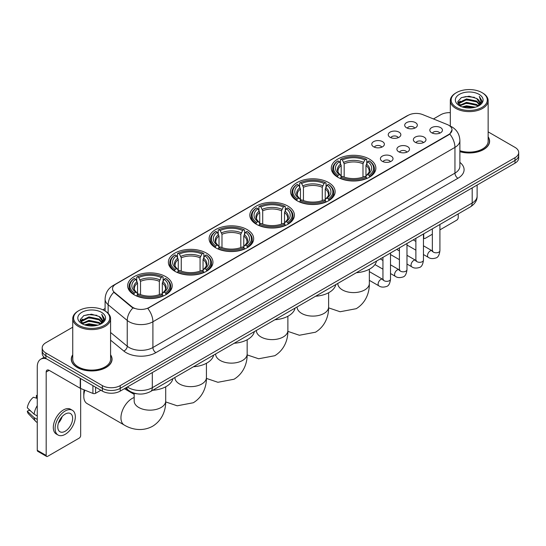<?xml version="1.0" encoding="UTF-8"?>
<svg xmlns="http://www.w3.org/2000/svg" width="546" height="546" viewBox="0 0 546 546"><rect width="100%" height="100%" fill="white"/><g stroke="black" fill="none" stroke-linecap="round" stroke-linejoin="round"><path stroke-width="0.82" d="M206.422 253.105A22.284 12.865 0 0 0 182.139 250.321A22.284 12.865 0 0 0 168.38 262.203A22.284 12.865 0 0 0 174.911 271.301A22.284 12.865 0 0 0 199.194 274.092A22.284 12.865 0 0 0 212.947 262.203A22.284 12.865 0 0 0 206.422 253.105M328.603 182.562A22.284 12.865 0 0 0 304.32 179.777A22.284 12.865 0 0 0 290.568 191.66A22.284 12.865 0 0 0 297.092 200.757A22.284 12.865 0 0 0 321.376 203.549A22.284 12.865 0 0 0 335.135 191.66A22.284 12.865 0 0 0 328.603 182.562M287.879 206.081A22.284 12.865 0 0 0 263.595 203.289A22.284 12.865 0 0 0 249.836 215.172A22.284 12.865 0 0 0 256.367 224.27A22.284 12.865 0 0 0 280.651 227.061A22.284 12.865 0 0 0 294.403 215.172A22.284 12.865 0 0 0 287.879 206.081M247.147 229.593A22.284 12.865 0 0 0 222.864 226.802A22.284 12.865 0 0 0 209.111 238.691A22.284 12.865 0 0 0 215.636 247.788A22.284 12.865 0 0 0 239.919 250.573A22.284 12.865 0 0 0 253.678 238.691A22.284 12.865 0 0 0 247.147 229.593M165.691 276.624A22.284 12.865 0 0 0 141.407 273.833A22.284 12.865 0 0 0 127.655 285.715A22.284 12.865 0 0 0 134.179 294.813A22.284 12.865 0 0 0 158.463 297.604A22.284 12.865 0 0 0 172.215 285.715A22.284 12.865 0 0 0 165.691 276.624M369.335 159.05A22.284 12.865 0 0 0 345.052 156.258A22.284 12.865 0 0 0 331.292 168.148A22.284 12.865 0 0 0 337.824 177.245A22.284 12.865 0 0 0 362.107 180.03A22.284 12.865 0 0 0 375.86 168.148A22.284 12.865 0 0 0 369.335 159.05M390.083 137.285A6.306 3.638 180 0 1 388.834 136.254A6.306 3.638 180 0 1 390.922 131.729A6.306 3.638 180 0 1 399.003 132.139A6.306 3.638 180 0 1 400.252 136.254A6.306 3.638 180 0 1 390.083 137.285M398.239 137.66A3.781 2.184 0 0 0 397.222 136.596A3.781 2.184 0 0 0 393.495 136.043A3.781 2.184 0 0 0 390.854 137.66M373.614 146.792A6.306 3.638 180 0 1 372.365 145.762A6.306 3.638 180 0 1 374.454 141.237A6.306 3.638 180 0 1 382.534 141.646A6.306 3.638 180 0 1 383.783 145.762A6.306 3.638 180 0 1 373.614 146.792M381.763 147.174A3.781 2.184 0 0 0 380.753 146.11A3.781 2.184 0 0 0 377.02 145.557A3.781 2.184 0 0 0 374.385 147.174M406.558 127.778A6.306 3.638 180 0 1 405.303 126.747A6.306 3.638 180 0 1 407.391 122.222A6.306 3.638 180 0 1 415.472 122.625A6.306 3.638 180 0 1 416.728 126.747A6.306 3.638 180 0 1 406.558 127.778M414.707 128.153A3.781 2.184 0 0 0 413.691 127.088A3.781 2.184 0 0 0 409.964 126.535A3.781 2.184 0 0 0 407.323 128.153M415.206 142.281A6.306 3.638 180 0 1 413.957 141.25A6.306 3.638 180 0 1 416.045 136.725A6.306 3.638 180 0 1 424.126 137.128A6.306 3.638 180 0 1 425.375 141.25A6.306 3.638 180 0 1 415.206 142.281M423.355 142.656A3.781 2.184 0 0 0 422.338 141.591A3.781 2.184 0 0 0 418.611 141.039A3.781 2.184 0 0 0 415.977 142.656M398.737 151.788A6.306 3.638 180 0 1 397.488 150.757A6.306 3.638 180 0 1 399.576 146.232A6.306 3.638 180 0 1 407.657 146.642A6.306 3.638 180 0 1 408.906 150.757A6.306 3.638 180 0 1 398.737 151.788M406.886 152.163A3.781 2.184 0 0 0 405.869 151.106A3.781 2.184 0 0 0 402.143 150.546A3.781 2.184 0 0 0 399.501 152.163M382.268 161.295A6.306 3.638 180 0 1 381.012 160.265A6.306 3.638 180 0 1 383.101 155.74A6.306 3.638 180 0 1 391.189 156.149A6.306 3.638 180 0 1 392.438 160.265A6.306 3.638 180 0 1 382.268 161.295M390.417 161.677A3.781 2.184 0 0 0 389.4 160.613A3.781 2.184 0 0 0 385.674 160.06A3.781 2.184 0 0 0 383.033 161.677M431.674 132.774A6.306 3.638 180 0 1 430.425 131.743A6.306 3.638 180 0 1 432.514 127.218A6.306 3.638 180 0 1 440.595 127.621A6.306 3.638 180 0 1 441.844 131.743A6.306 3.638 180 0 1 431.674 132.774M439.823 133.149A3.781 2.184 0 0 0 438.813 132.084A3.781 2.184 0 0 0 435.08 131.531A3.781 2.184 0 0 0 432.446 133.149M447.194 124.502A11.35 6.552 180 0 1 448.71 125.239A11.35 6.552 180 0 1 452.033 129.873A11.35 6.552 180 0 1 448.71 134.507L149.044 307.514A11.35 6.552 180 0 1 131.716 306.64L114.578 292.506A11.35 6.552 180 0 1 112.524 288.745A11.35 6.552 180 0 1 115.848 284.111L408.176 115.343A11.35 6.552 180 0 1 422.713 114.605L447.194 124.502M136.882 393.796A12.613 7.282 180 0 1 128.904 390.813L125.532 388.029M72.748 354.791A20.393 11.773 0 0 0 71.273 359.179A20.393 11.773 0 0 0 77.252 367.506A20.393 11.773 0 0 0 99.468 370.058A20.393 11.773 0 0 0 112.06 359.179A20.393 11.773 0 0 0 110.585 354.791M452.033 129.873L449.808 134.043L448.71 134.842L147.768 308.429A14.715 8.497 60 0 1 152.907 321.765A16.817 9.712 180 0 1 129.129 321.765A16.817 9.712 180 0 1 127.238 320.468L108.142 304.716A16.817 9.712 180 0 1 105.098 299.147L105.098 310.981M72.748 327.19L45.884 342.704A12.613 7.282 0 0 0 42.192 347.85L42.192 353.344A12.613 7.282 0 0 0 45.884 358.49L102.368 391.107L102.368 388.356A12.613 7.282 0 0 0 120.209 388.356L515.008 160.422A12.613 7.282 0 0 0 518.7 155.276A12.613 7.282 0 0 1 515.008 160.422L120.209 388.356A12.613 7.282 0 0 1 102.368 388.356L45.884 355.746L102.368 388.356L102.368 385.613A12.613 7.282 0 0 0 120.209 385.613L515.008 157.678A12.613 7.282 0 0 0 518.7 152.525A12.613 7.282 0 0 0 515.008 147.379L488.144 131.866M42.192 350.6A12.613 7.282 0 0 0 45.884 355.746A12.613 7.282 0 0 1 42.192 350.6M134.268 308.429L131.716 307.139L113.814 292.233A14.715 9.842 129.5 0 0 108.142 304.716L108.142 313.302M459.882 151.665A20.393 11.773 0 0 0 489.612 141.202A20.393 11.773 0 0 0 488.144 136.807M450.307 112.647A12.613 7.282 0 0 0 440.683 114.769L433.449 118.946M105.098 308.517L102.88 309.8M42.192 347.85A12.613 7.282 0 0 0 45.884 353.003L102.368 385.613M102.368 391.107A12.613 7.282 0 0 0 120.209 391.107L515.008 163.172A12.613 7.282 0 0 0 518.7 158.019L518.7 152.525M423.45 237.326L423.737 237.49A2.102 1.215 120 0 0 424.174 238.452A2.102 1.215 120 0 0 425.225 238.349L432.35 234.234M439.919 229.866L456.736 220.154A2.102 1.215 120 0 0 458.224 217.581L458.224 213.902M423.737 237.49L423.737 233.811M456.442 107.385A18.079 10.435 0 0 0 482.009 107.385A18.079 10.435 0 0 0 482.009 92.622L482.603 92.97A18.919 10.92 0 0 1 488.144 100.689A18.919 10.92 0 0 1 476.467 110.783A18.919 10.92 0 0 1 455.849 108.415A18.919 10.92 0 0 1 450.307 100.689A18.919 10.92 0 0 1 455.849 92.97L456.442 92.622A18.079 10.435 0 0 0 456.442 107.385M459.882 150.696A18.919 10.92 0 0 0 488.144 141.202L488.144 100.689M459.882 151.529A20.182 11.65 0 0 0 489.407 141.202A20.182 11.65 0 0 0 488.144 137.142M462.141 106.893L466.502 105.774L475.348 107.193M463.39 107.275L466.502 106.634L474.058 107.514M459.418 105.487L466.502 102.341L476.658 104.484L478.289 105.842M459.855 105.849L466.502 103.201L476.658 105.344L477.839 106.245M458.838 104.907L459.07 102.628L466.502 98.908L476.658 101.051L479.436 104.204M458.742 104.491L459.07 103.487L466.502 99.768L476.658 101.911L479.238 104.614M477.73 106.334A10.511 6.067 0 0 0 479.736 102.771A10.511 6.067 0 0 0 476.658 98.478L479.729 102.976M479.033 94.342A13.875 8.013 0 0 0 459.445 94.321A13.875 8.013 0 0 0 459.35 105.637A13.875 8.013 0 0 0 459.411 105.671A13.875 8.013 0 0 0 479.095 105.637A13.875 8.013 0 0 0 479.033 94.342M476.658 98.478L469.103 96.226L461.343 97.652L457.746 101.72L460.135 106.054M478.589 105.917L481.941 101.665L482.009 100.901L479.279 96.342L480.999 101.447L477.839 106.286M482.603 92.97L482.009 92.622A18.079 10.435 0 0 0 456.442 92.622M479.279 96.342L482.009 101.071M461.165 97.741L465.915 96.567L474.426 97.331M457.882 103.262L459.432 102.047M462.844 100.594L465.915 100L474.126 100.676M462.844 104.027L465.915 103.433L474.126 104.109M463.479 107.296L465.915 106.866L474.044 107.514M457.794 102.928L460.339 101.119M459.145 105.235L460.339 104.552M337.421 177.006L338.022 175.409A20.011 11.555 0 0 1 338.022 160.879L339.394 161.671A18.079 10.435 0 0 0 339.394 174.618L340.752 175.389L341.195 177.013M341.195 176.351L341.195 165.479L339.394 161.671M340.397 163.397L340.397 159.507L340.991 159.166A20.011 11.555 0 0 1 366.161 159.166L364.789 159.958A18.079 10.435 0 0 0 342.369 159.958L344.164 163.766L344.164 177.054M362.988 177.054L362.988 163.766L364.789 159.958M356.361 272.713A23.123 13.35 0 0 0 376.535 261.063M340.397 178.16A20.85 12.039 0 0 0 366.762 178.16L366.161 177.129A20.011 11.555 0 0 1 340.991 177.129L340.397 178.515M366.762 178.515L366.762 178.16M338.022 160.879L337.421 161.22A20.85 12.039 0 0 0 332.726 168.83A20.85 12.039 0 0 0 337.421 176.447M366.161 159.166L366.762 159.507L366.762 163.397M340.991 177.129L342.369 176.338A18.079 10.435 0 0 0 364.789 176.338L366.161 177.129M339.394 174.618L338.022 175.409M342.369 159.958L340.991 159.166M340.752 164.018A16.168 9.337 0 0 0 340.752 175.389L340.827 175.443C338.534 173.219 337.599 171.71 338.022 170.918A15.554 8.982 0 0 1 341.195 165.479M369.738 176.447A20.85 12.039 0 0 0 374.433 168.83A20.85 12.039 0 0 0 369.738 161.22L369.137 160.879A20.011 11.555 0 0 1 369.137 175.409L369.738 177.006M369.137 175.409L367.758 174.618A18.079 10.435 0 0 0 367.758 161.671L369.137 160.879M367.758 161.671L365.963 165.479L365.963 176.351L366.4 175.389L367.758 174.618M365.963 165.479A15.554 8.982 0 0 1 369.137 170.918C369.56 171.717 368.618 173.225 366.325 175.443L366.4 175.389A16.168 9.337 0 0 0 366.4 164.018M365.963 177.013L365.963 176.351M296.69 200.519L297.29 198.928A20.011 11.555 0 0 1 297.29 184.391L298.669 185.19A18.079 10.435 0 0 0 298.669 198.13L300.027 198.908L300.464 200.525M300.464 199.863L300.464 188.998L298.669 185.19M299.665 186.909L299.665 183.019L300.266 182.678A20.011 11.555 0 0 1 325.436 182.678L324.058 183.47A18.079 10.435 0 0 0 301.638 183.47L303.44 187.278L303.44 200.573M322.263 200.573L322.263 187.278L324.058 183.47M315.629 296.225A23.123 13.35 0 0 0 335.804 284.575M299.665 201.672A20.85 12.039 0 0 0 326.037 201.672L325.436 200.641A20.011 11.555 0 0 1 300.266 200.641L299.665 202.034M326.037 202.034L326.037 201.672M297.29 184.391L296.69 184.732A20.85 12.039 0 0 0 291.994 192.349A20.85 12.039 0 0 0 296.69 199.959M325.436 182.678L326.037 183.019L326.037 186.909M300.266 200.641L301.638 199.85A18.079 10.435 0 0 0 324.058 199.85L325.436 200.641M298.669 198.13L297.29 198.928M301.638 183.47L300.266 182.678M300.027 187.531A16.168 9.337 0 0 0 300.027 198.908L300.102 198.956C297.802 196.731 296.867 195.222 297.297 194.431A15.554 8.982 0 0 1 300.464 188.998M329.006 199.959A20.85 12.039 0 0 0 333.702 192.349A20.85 12.039 0 0 0 329.006 184.732L328.412 184.391A20.011 11.555 0 0 1 328.412 198.928L329.006 200.519M328.412 198.928L327.034 198.13A18.079 10.435 0 0 0 327.034 185.19L328.412 184.391M327.034 185.19L325.232 188.998L325.232 199.863L325.675 198.908L327.034 198.13M325.232 188.998A15.554 8.982 0 0 1 328.405 194.431C328.829 195.229 327.893 196.737 325.6 198.956L325.675 198.908A16.168 9.337 0 0 0 325.675 187.531M325.232 200.525L325.232 199.863M255.965 224.037L256.565 222.44A20.011 11.555 0 0 1 256.565 207.91L257.937 208.702A18.079 10.435 0 0 0 257.937 221.649L259.295 222.42L259.739 224.044M259.739 223.382L259.739 212.51L257.937 208.702M258.94 210.422L258.94 206.531L259.534 206.19A20.011 11.555 0 0 1 284.705 206.19L283.333 206.989A18.079 10.435 0 0 0 260.913 206.989L262.708 210.797L262.708 224.085M281.531 224.085L281.531 210.797L283.333 206.989M274.897 319.738A23.123 13.35 0 0 0 295.079 308.094M258.94 225.191A20.85 12.039 0 0 0 285.305 225.191L284.705 224.16A20.011 11.555 0 0 1 259.534 224.16L258.94 225.546M285.305 225.546L285.305 225.191M256.565 207.91L255.965 208.251A20.85 12.039 0 0 0 251.269 215.861A20.85 12.039 0 0 0 255.965 223.471M284.705 206.19L285.305 206.531L285.305 210.422M259.534 224.16L260.913 223.362A18.079 10.435 0 0 0 283.333 223.362L284.705 224.16M257.937 221.649L256.565 222.44M260.913 206.989L259.534 206.19M259.295 211.043A16.168 9.337 0 0 0 259.295 222.42L259.37 222.468C257.077 220.25 256.142 218.741 256.565 217.943A15.554 8.982 0 0 1 259.739 212.51M288.281 223.471A20.85 12.039 0 0 0 292.977 215.861A20.85 12.039 0 0 0 288.281 208.251L287.681 207.91A20.011 11.555 0 0 1 287.681 222.44L288.281 224.037M287.681 222.44L286.302 221.649A18.079 10.435 0 0 0 286.302 208.702L287.681 207.91M286.302 208.702L284.507 212.51L284.507 223.382L284.944 222.42L286.302 221.649M284.507 212.51A15.554 8.982 0 0 1 287.674 217.943C288.104 218.741 287.162 220.25 284.869 222.468L284.944 222.42A16.168 9.337 0 0 0 284.944 211.043M284.507 224.044L284.507 223.382M215.233 247.55L215.834 245.953A20.011 11.555 0 0 1 215.834 231.422L217.212 232.214A18.079 10.435 0 0 0 217.212 245.161L218.571 245.932L219.007 247.556M219.007 246.894L219.007 236.022L217.212 232.214M218.209 233.941L218.209 230.05L218.81 229.709A20.011 11.555 0 0 1 243.98 229.709L242.601 230.501A18.079 10.435 0 0 0 220.181 230.501L221.983 234.309L221.983 247.597M240.806 247.597L240.806 234.309L242.601 230.501M234.173 343.257A23.123 13.35 0 0 0 254.347 331.606M218.209 248.703A20.85 12.039 0 0 0 244.574 248.703L243.98 247.672A20.011 11.555 0 0 1 218.81 247.672L218.209 249.058M244.574 249.058L244.574 248.703M215.834 231.422L215.233 231.763A20.85 12.039 0 0 0 210.538 239.373A20.85 12.039 0 0 0 215.233 246.99M243.98 229.709L244.574 230.05L244.574 233.941M218.81 247.672L220.181 246.881A18.079 10.435 0 0 0 242.601 246.881L243.98 247.672M217.212 245.161L215.834 245.953M220.181 230.501L218.81 229.709M218.571 234.555A16.168 9.337 0 0 0 218.571 245.932L218.646 245.987C216.346 243.762 215.411 242.253 215.834 241.462A15.554 8.982 0 0 1 219.007 236.022M247.55 246.99A20.85 12.039 0 0 0 252.245 239.373A20.85 12.039 0 0 0 247.55 231.763L246.949 231.422A20.011 11.555 0 0 1 246.949 245.953L247.55 247.55M246.949 245.953L245.577 245.161A18.079 10.435 0 0 0 245.577 232.214L246.949 231.422M245.577 232.214L243.775 236.022L243.775 246.894L244.219 245.932L245.577 245.161M243.775 236.022A15.554 8.982 0 0 1 246.949 241.462C247.372 242.26 246.437 243.769 244.144 245.987L244.219 245.932A16.168 9.337 0 0 0 244.219 234.555M243.775 247.556L243.775 246.894M174.508 271.062L175.102 269.471A20.011 11.555 0 0 1 175.102 254.934L176.481 255.733A18.079 10.435 0 0 0 176.481 268.673L177.839 269.451L178.276 271.069M178.276 270.406L178.276 259.541L176.481 255.733M177.477 257.453L177.477 253.562L178.078 253.221A20.011 11.555 0 0 1 203.249 253.221L201.877 254.013A18.079 10.435 0 0 0 179.457 254.013L181.252 257.821L181.252 271.116M200.075 271.116L200.075 257.821L201.877 254.013M193.441 366.769A23.123 13.35 0 0 0 213.623 355.118M177.477 272.215A20.85 12.039 0 0 0 203.849 272.215L203.249 271.185A20.011 11.555 0 0 1 178.078 271.185L177.477 272.577M203.849 272.577L203.849 272.215M175.102 254.934L174.508 255.275A20.85 12.039 0 0 0 169.813 262.892A20.85 12.039 0 0 0 174.508 270.502M203.249 253.221L203.849 253.562L203.849 257.453M178.078 271.185L179.457 270.393A18.079 10.435 0 0 0 201.877 270.393L203.249 271.185M176.481 268.673L175.102 269.471M179.457 254.013L178.078 253.221M177.839 258.074A16.168 9.337 0 0 0 177.839 269.451L177.914 269.499C175.621 267.274 174.686 265.765 175.109 264.974A15.554 8.982 0 0 1 178.276 259.541M206.818 270.502A20.85 12.039 0 0 0 211.52 262.892A20.85 12.039 0 0 0 206.818 255.275L206.224 254.934A20.011 11.555 0 0 1 206.224 269.471L206.818 271.062M206.224 269.471L204.846 268.673A18.079 10.435 0 0 0 204.846 255.733L206.224 254.934M204.846 255.733L203.051 259.541L203.051 270.406L203.487 269.451L204.846 268.673M203.051 259.541A15.554 8.982 0 0 1 206.217 264.974C206.641 265.772 205.705 267.281 203.412 269.499L203.487 269.451A16.168 9.337 0 0 0 203.487 258.074M203.051 271.069L203.051 270.406M84.876 390.178A15.766 9.105 120 0 0 83.791 396.341L83.791 392.908A11.562 6.675 -60 0 1 84.159 389.892M83.791 396.341A15.766 9.105 120 0 0 87.053 403.555L124.215 425.013A15.766 9.105 -60 0 1 121.799 412.38A15.766 9.105 -60 0 1 132.098 398.484A15.766 9.105 -60 0 1 134.173 397.515M133.777 294.581L134.377 292.984A20.011 11.555 0 0 1 134.377 278.453L135.749 279.245A18.079 10.435 0 0 0 135.749 292.192L137.114 292.963L137.551 294.587M137.551 293.925L137.551 283.053L135.749 279.245M136.753 280.965L136.753 277.075L137.346 276.733A20.011 11.555 0 0 1 162.524 276.733L161.145 277.532A18.079 10.435 0 0 0 138.725 277.532L140.527 281.34L140.527 294.628M159.35 294.628L159.35 281.34L161.145 277.532M152.716 390.281A23.123 13.35 0 0 0 172.891 378.637M136.753 295.734A20.85 12.039 0 0 0 163.118 295.734L162.524 294.704A20.011 11.555 0 0 1 137.346 294.704L136.753 296.089M163.118 296.089L163.118 295.734M134.377 278.453L133.777 278.794A20.85 12.039 0 0 0 129.081 286.404A20.85 12.039 0 0 0 133.777 294.014M162.524 276.733L163.118 277.075L163.118 280.965M137.346 294.704L138.725 293.905A18.079 10.435 0 0 0 161.145 293.905L162.524 294.704M135.749 292.192L134.377 292.984M138.725 277.532L137.346 276.733M137.114 281.586A16.168 9.337 0 0 0 137.114 292.963L137.189 293.011C134.889 290.793 133.954 289.284 134.377 288.486A15.554 8.982 0 0 1 137.551 283.053M166.093 294.014A20.85 12.039 0 0 0 170.789 286.404A20.85 12.039 0 0 0 166.093 278.794L165.493 278.453A20.011 11.555 0 0 1 165.493 292.984L166.093 294.581M165.493 292.984L164.121 292.192A18.079 10.435 0 0 0 164.121 279.245L165.493 278.453M164.121 279.245L162.319 283.053L162.319 293.925L162.763 292.963L164.121 292.192M162.319 283.053A15.554 8.982 0 0 1 165.493 288.486C165.916 289.284 164.981 290.793 162.681 293.011L162.763 292.963A16.168 9.337 0 0 0 162.763 281.586M162.319 294.587L162.319 293.925M95.605 387.196L95.605 393.291L100.88 390.247M46.512 358.858A16.817 9.712 -120 0 0 40.745 359.207A16.817 9.712 -120 0 0 37.264 366.905L37.264 450.32L46.185 455.466L46.185 372.051A4.204 2.43 60 0 1 47.052 370.127A4.204 2.43 60 0 1 49.154 370.338L80.242 388.281L80.242 378.33M46.185 455.466A2.102 1.215 120 0 0 46.615 456.429L37.701 451.283A2.102 1.215 -60 0 1 37.264 450.32M46.615 456.429A2.102 1.215 120 0 0 47.666 456.326L79.184 438.131A2.102 1.215 120 0 0 80.665 435.558L80.665 388.479M95.605 393.291A2.102 1.215 180 0 1 92.916 393.427L80.521 388.418A2.102 1.215 180 0 1 80.242 388.281M65.206 431.231A10.511 6.067 120 0 0 72.072 421.969A10.511 6.067 120 0 0 70.461 413.547A10.511 6.067 120 0 0 65.206 414.073A10.511 6.067 120 0 0 58.34 423.334A10.511 6.067 120 0 0 59.951 431.756A10.511 6.067 120 0 0 65.206 431.231M58.415 423.089A10.511 6.067 120 0 0 62.189 416.55M37.264 395.795L36.37 395.529L36.37 397.638L37.264 398.157M72.359 410.271L70.571 409.241A14.292 8.251 120 0 0 63.425 409.95A14.292 8.251 120 0 0 54.088 422.549A14.292 8.251 120 0 0 56.279 434.002L58.06 435.032A14.292 8.251 120 0 0 65.206 434.323A14.292 8.251 120 0 0 74.549 421.73A14.292 8.251 120 0 0 72.359 410.271A14.292 8.251 120 0 0 65.206 410.981A14.292 8.251 120 0 0 55.869 423.58A14.292 8.251 120 0 0 58.06 435.032M37.264 405.623A13.875 8.013 120 0 0 34.105 414.175L27.3 407.807A10.934 6.313 120 0 1 33.402 397.242L37.264 398.416M37.264 415.997L34.105 414.175M30.979 411.254L29.129 410.183L27.3 411.24L34.105 417.608L37.264 419.43M34.105 417.608A13.875 8.013 120 0 0 35.818 421.485A13.875 8.013 120 0 0 36.869 422.311L37.264 422.536M37.264 395.277A10.934 6.313 120 0 0 36.37 395.529M27.3 411.24A10.934 6.313 120 0 0 28.59 413.964L35.818 421.485M78.883 325.368A18.079 10.435 0 0 0 104.45 325.368A18.079 10.435 0 0 0 104.45 310.606L105.044 310.947A18.919 10.92 0 0 1 110.585 318.673A18.919 10.92 0 0 1 98.908 328.767A18.919 10.92 0 0 1 78.29 326.399A18.919 10.92 0 0 1 72.748 318.673A18.919 10.92 0 0 1 78.29 310.947L78.883 310.606A18.079 10.435 0 0 0 78.883 325.368M72.748 318.673L72.748 359.179A18.919 10.92 0 0 0 78.29 366.905A18.919 10.92 0 0 0 98.908 369.273A18.919 10.92 0 0 0 110.585 359.179L110.585 318.673M72.748 355.125A20.182 11.65 0 0 0 71.485 359.179A20.182 11.65 0 0 0 77.395 367.417A20.182 11.65 0 0 0 99.392 369.942A20.182 11.65 0 0 0 111.848 359.179A20.182 11.65 0 0 0 110.585 355.125M84.582 324.877L88.95 323.758L97.789 325.17M85.831 325.252L88.95 324.611L96.499 325.491M81.859 323.471L88.95 320.325L99.099 322.468L100.73 323.819M82.296 323.826L88.95 321.178L99.099 323.321L100.28 324.228M81.279 322.884L81.518 320.611L88.95 316.892L99.099 319.035L101.877 322.188M81.19 322.468L81.518 321.464L88.95 317.745L99.099 319.888L101.679 322.597M100.171 324.317A10.511 6.067 0 0 0 102.177 320.748A10.511 6.067 0 0 0 99.099 316.455L102.17 320.959M101.481 312.319A13.875 8.013 0 0 0 81.886 312.305A13.875 8.013 0 0 0 81.798 323.614A13.875 8.013 0 0 0 81.859 323.648A13.875 8.013 0 0 0 101.536 323.614A13.875 8.013 0 0 0 101.481 312.319M99.099 316.455L91.544 314.203L83.791 315.629L80.187 319.697L82.576 324.031M101.037 323.894L104.388 319.642L104.45 318.878L101.727 314.319L103.447 319.43L100.287 324.263M105.044 310.947L104.45 310.606A18.079 10.435 0 0 0 78.883 310.606M101.727 314.319L104.45 319.055M83.606 315.718L88.356 314.551L96.874 315.315M80.323 321.246L81.88 320.024M85.292 318.577L88.356 317.984L96.567 318.652M85.292 322.01L88.356 321.417L96.567 322.085M85.92 325.28L88.356 324.85L96.485 325.498M80.235 320.905L82.78 319.096M81.593 323.218L82.78 322.529M114.578 292.506L114.578 293.004M131.716 306.64L131.716 307.139M149.044 307.514L149.044 307.855M459.882 162.408A21.021 12.135 180 0 1 457.923 178.276L155.883 352.655A4.204 2.43 60 0 1 152.907 347.509L454.954 173.123A16.817 9.712 0 0 0 459.882 166.257L459.882 140.513A16.817 9.712 180 0 1 454.954 147.379A14.715 8.497 -120 0 0 449.808 134.043M155.883 352.655A21.021 12.135 180 0 1 126.153 352.655A21.021 12.135 180 0 1 123.799 351.037L110.585 340.144M132.971 307.917A14.715 9.842 129.5 0 0 127.238 320.468L127.238 346.212A16.817 9.712 0 0 0 129.129 347.509A16.817 9.712 0 0 0 152.907 347.509L152.907 321.765L454.954 147.379L454.954 173.123A4.204 2.43 60 0 0 457.923 178.276M459.882 140.513C459.595 134.466 456.934 129.934 451.904 126.911L449.781 125.873A14.715 6.893 112 0 0 449.583 125.805M114.599 284.971A14.715 8.497 -120 0 0 113.077 285.544C108.04 288.568 105.385 293.1 105.098 299.147M113.077 285.544L406.941 115.882A14.715 8.497 60 0 1 408.053 115.411M120.209 385.613L120.209 391.107M515.008 157.678L515.008 163.172M45.884 353.003L45.884 358.49M110.585 332.48L127.238 346.212A4.204 2.812 -50.5 0 1 123.799 351.037M127.402 386.95A16.817 9.712 0 0 0 128.528 387.674A16.817 9.712 0 0 0 152.314 387.674L472.194 202.989A16.817 9.712 0 0 0 477.122 196.123C477.245 200.3 475.02 203.87 470.454 206.838L150.573 391.523A8.408 4.853 60 0 0 152.314 387.674L152.314 372.57M472.194 187.885L472.194 202.989A8.408 4.853 60 0 1 470.454 206.838M126.72 387.346A8.408 5.624 129.5 0 0 128.187 390.076L125.635 387.974M369.342 269.226L369.342 283.49A15.766 9.105 180 0 1 364.728 289.926A15.766 9.105 180 0 1 342.431 289.926A15.766 9.105 180 0 1 337.81 283.49L337.851 284.104M362.988 163.766A15.554 8.982 0 0 0 344.164 163.766M363.431 162.299A16.168 9.337 0 0 0 343.727 162.299M328.617 292.738L328.617 307.002A15.766 9.105 180 0 1 323.996 313.438A15.766 9.105 180 0 1 301.699 313.438A15.766 9.105 180 0 1 297.085 307.002L297.12 307.616M322.263 187.278A15.554 8.982 0 0 0 303.44 187.278M322.7 185.811A16.168 9.337 0 0 0 302.996 185.811M287.885 316.25L287.885 330.514A15.766 9.105 180 0 1 283.272 336.95A15.766 9.105 180 0 1 260.974 336.95A15.766 9.105 180 0 1 256.354 330.514L256.395 331.135M281.531 210.797A15.554 8.982 0 0 0 262.708 210.797M281.975 209.33A16.168 9.337 0 0 0 262.271 209.33M247.161 339.769L247.161 354.033A15.766 9.105 180 0 1 242.54 360.469A15.766 9.105 180 0 1 220.243 360.469A15.766 9.105 180 0 1 215.629 354.033L215.663 354.647M240.806 234.309A15.554 8.982 0 0 0 221.983 234.309M241.243 232.842A16.168 9.337 0 0 0 221.54 232.842M206.429 363.281L206.429 377.545A15.766 9.105 180 0 1 201.815 383.981A15.766 9.105 180 0 1 179.518 383.981A15.766 9.105 180 0 1 174.897 377.545L174.932 378.16M200.075 257.821A15.554 8.982 0 0 0 181.252 257.821M200.519 256.354A16.168 9.337 0 0 0 180.815 256.354M165.704 386.793L165.704 401.057A15.766 9.105 180 0 1 161.084 407.493A15.766 9.105 180 0 1 138.786 407.493A15.766 9.105 180 0 1 134.173 401.057L134.207 401.679M159.35 281.34A15.554 8.982 0 0 0 140.527 281.34M159.787 279.873A16.168 9.337 0 0 0 140.083 279.873M439.919 224.467L439.919 250.621A3.781 2.184 180 0 1 438.636 252.259A3.781 2.184 180 0 1 433.463 252.163A3.781 2.184 180 0 1 432.35 250.621L432.227 251.44L432.568 251.16M439.919 250.621C439.4 255.016 438.042 257.466 435.838 257.985C432.712 258.947 430.2 258.729 428.296 257.33A3.781 2.184 -60 0 1 427.716 254.3A3.781 2.184 -60 0 1 430.187 250.962A3.781 2.184 -60 0 1 430.357 250.873A3.781 2.184 -60 0 1 432.084 250.778L432.848 251.078M423.45 233.975L423.45 260.128A3.781 2.184 180 0 1 422.167 261.766A3.781 2.184 180 0 1 416.987 261.671A3.781 2.184 180 0 1 415.881 260.128L415.759 260.947L416.1 260.667M423.45 260.128C422.932 264.523 421.567 266.974 419.369 267.492C416.243 268.461 413.732 268.243 411.827 266.837A3.781 2.184 -60 0 1 411.247 263.807A3.781 2.184 -60 0 1 413.718 260.469A3.781 2.184 -60 0 1 413.888 260.381A3.781 2.184 -60 0 1 415.608 260.285L416.38 260.585M406.982 243.489L406.982 269.635A3.781 2.184 180 0 1 405.698 271.273A3.781 2.184 180 0 1 400.518 271.185A3.781 2.184 180 0 1 399.413 269.635L399.29 270.454L399.631 270.174M406.982 269.635C406.463 274.031 405.098 276.488 402.9 276.999C399.774 277.969 397.256 277.75 395.359 276.344A3.781 2.184 -60 0 1 394.778 273.314A3.781 2.184 -60 0 1 397.249 269.983A3.781 2.184 -60 0 1 397.42 269.888A3.781 2.184 -60 0 1 399.14 269.792L399.911 270.099M390.513 252.996L390.513 279.142A3.781 2.184 180 0 1 389.23 280.787A3.781 2.184 180 0 1 384.05 280.692A3.781 2.184 180 0 1 382.944 279.142L382.821 279.962L383.155 279.682M390.513 279.142C389.994 283.538 388.629 285.995 386.425 286.507C383.306 287.476 380.787 287.257 378.89 285.858A3.781 2.184 -60 0 1 378.31 282.821A3.781 2.184 -60 0 1 380.78 279.491A3.781 2.184 -60 0 1 380.951 279.395A3.781 2.184 -60 0 1 382.671 279.299L383.442 279.607M46.185 372.051L49.154 370.338M80.521 378.487L80.521 388.418M92.916 393.427L92.916 385.647M406.941 115.882L409.637 114.626M150.573 391.523C143.803 394.922 137.039 394.922 130.276 391.523L128.187 390.076M477.122 196.123L477.122 185.039M424.174 238.452L423.45 238.036M489.407 142.888L489.407 141.202M458.715 104.757L458.715 104.061M450.307 126.099L450.307 100.689M369.342 283.49C369.56 291.407 366.612 302.341 356.238 308.688L340.103 311.746L328.603 307.862M332.726 172.679L332.726 168.83M374.433 172.679L374.433 168.83M328.617 307.002C328.829 314.919 325.887 325.853 315.506 332.207L299.372 335.258L287.879 331.374M291.994 196.191L291.994 192.349M333.702 196.191L333.702 192.349M287.885 330.514C288.097 338.431 285.155 349.365 274.781 355.719L258.647 358.77L247.147 354.893M251.269 219.71L251.269 215.861M292.977 219.71L292.977 215.861M247.161 354.033C247.372 361.95 244.431 372.884 234.05 379.231L217.915 382.289L206.422 378.405M210.538 243.223L210.538 239.373M252.245 243.223L252.245 239.373M206.429 377.545C206.641 385.462 203.699 396.396 193.325 402.75L177.191 405.801L165.691 401.917M169.813 266.735L169.813 262.892M211.52 266.735L211.52 262.892M165.704 401.057C165.916 408.974 162.974 419.908 152.593 426.262C141.905 432.07 130.965 429.156 124.215 425.013M129.081 290.254L129.081 286.404M170.789 290.254L170.789 286.404M134.173 394.348L124.379 388.697M134.173 393.304L134.173 401.057M428.296 257.33L423.45 254.532M415.881 250.164L406.982 245.024M432.35 228.835L432.35 250.621M432.084 250.778L423.45 245.789M415.881 241.421L413.22 239.885M411.827 266.837L406.982 264.039M399.413 259.671L390.513 254.532M415.881 238.349L415.881 260.128M415.608 260.285L406.982 255.303M399.413 250.928L396.744 249.392M395.359 276.344L390.513 273.546M382.944 269.178L374.945 264.564M399.413 247.857L399.413 269.635M399.14 269.792L390.513 264.81M382.944 260.442L380.275 258.9M378.89 285.858L369.342 280.344M382.944 257.364L382.944 279.142M382.671 279.299L369.342 271.608M40.745 359.207L44.151 357.241M111.848 360.865L111.848 359.179M81.156 322.741L81.156 322.044M71.485 360.865L71.485 359.179"/></g></svg>
